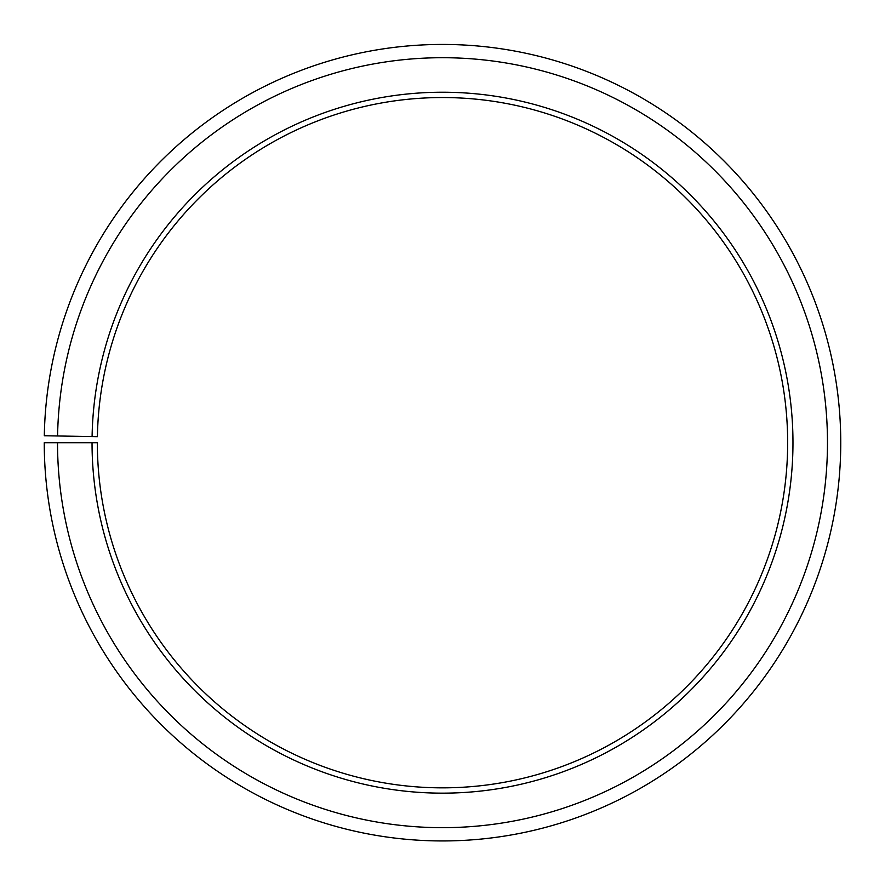 <?xml version="1.0" encoding="UTF-8"?>
<svg xmlns="http://www.w3.org/2000/svg" width="885" height="885" viewBox="0 0 885 885"><rect width="100%" height="100%" fill="white"/><g stroke="black" fill="none" stroke-linecap="round" stroke-linejoin="round"><path stroke-width="1.33" d="M97.405 436.67A345.161 345.161 0 0 1 618.549 145.804A345.161 345.161 0 0 1 613.349 742.603A345.161 345.161 0 0 1 97.35 442.699L92.04 442.699A350.471 350.471 0 0 0 615.971 747.217A350.471 350.471 0 0 0 621.259 141.235A350.471 350.471 0 0 0 92.095 436.582L97.405 436.67M57.525 442.699A384.986 384.986 0 0 0 633.052 777.207A384.986 384.986 0 0 0 638.87 111.554A384.986 384.986 0 0 0 57.58 435.973L44.305 435.741A398.261 398.261 0 0 1 645.641 100.138A398.261 398.261 0 0 1 639.623 788.745A398.261 398.261 0 0 1 44.25 442.699L92.04 442.699M57.58 435.973L92.095 436.582"/></g></svg>
